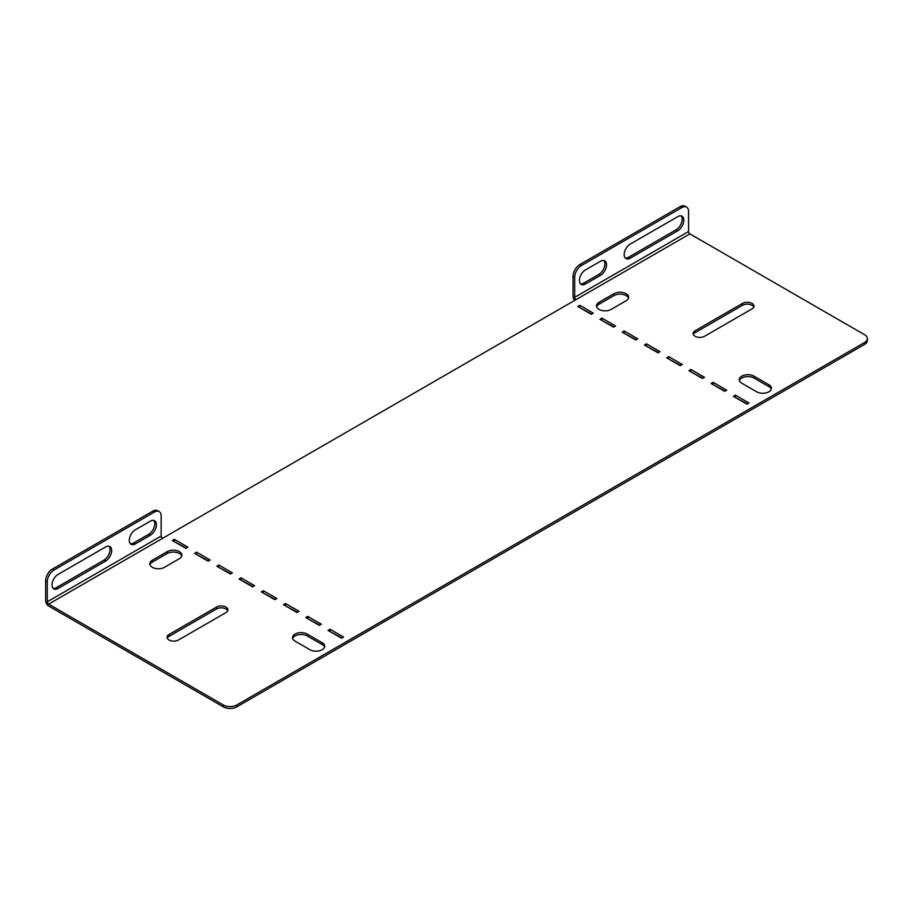<?xml version="1.0" encoding="UTF-8"?>
<svg xmlns="http://www.w3.org/2000/svg" width="913" height="913" viewBox="0 0 913 913"><rect width="100%" height="100%" fill="white"/><g stroke="black" fill="none" stroke-linecap="round" stroke-linejoin="round"><path stroke-width="1.37" d="M611.219 309.381A8.628 4.976 180 0 1 599.008 309.381A8.628 4.976 180 0 1 596.486 305.866A8.628 4.976 180 0 1 599.008 302.34L613.924 293.724A8.628 4.976 180 0 1 623.328 292.651A8.628 4.976 180 0 1 628.658 297.25A8.628 4.976 180 0 1 626.124 300.776L611.219 309.381M753.773 307.076A6.711 3.869 0 0 0 752.015 305.273A6.711 3.869 0 0 0 742.52 305.273L695.067 332.674A6.711 3.869 0 0 0 693.309 334.466M752.015 303.401A6.711 3.869 180 0 1 753.978 306.14A6.711 3.869 180 0 1 752.015 308.879L704.562 336.269A6.711 3.869 180 0 1 697.247 337.114A6.711 3.869 180 0 1 693.104 333.53A6.711 3.869 180 0 1 695.067 330.791L742.52 303.401A6.711 3.869 180 0 1 752.015 303.401M152.277 567.304A8.628 4.976 0 0 0 164.488 567.304L179.393 558.688A8.628 4.976 0 0 0 181.927 555.172A8.628 4.976 0 0 0 176.597 550.562A8.628 4.976 0 0 0 167.193 551.646L152.277 560.251A8.628 4.976 0 0 0 149.755 563.778A8.628 4.976 0 0 0 152.277 567.304M167.262 638.176A6.711 3.869 180 0 1 169.031 636.384L216.484 608.982A6.711 3.869 180 0 1 225.968 608.982A6.711 3.869 180 0 1 227.736 610.786M225.968 612.589A6.711 3.869 0 0 0 227.93 609.85A6.711 3.869 0 0 0 225.968 607.099A6.711 3.869 0 0 0 216.484 607.099L169.031 634.501A6.711 3.869 0 0 0 167.056 637.24A6.711 3.869 0 0 0 171.199 640.823A6.711 3.869 0 0 0 178.514 639.979L225.968 612.589M574.711 300.4A4.223 2.431 -120 0 1 573.044 296.348L573.044 276.308A9.587 5.535 -60 0 1 579.823 264.576L680.151 206.646A9.587 5.535 -60 0 1 684.944 206.178L686.576 207.114A9.587 5.535 120 0 0 681.783 207.582L680.151 206.646M681.144 215.902A8.628 4.976 -60 0 1 681.475 222.966A8.628 4.976 -60 0 1 676.088 229.814L628.635 257.215A8.628 4.976 -60 0 1 625.211 257.98M603.858 260.525A8.628 4.976 -60 0 1 604.201 267.577A8.628 4.976 -60 0 1 598.814 274.436L583.898 283.041A8.628 4.976 -60 0 1 580.474 283.806M630.267 258.151A8.628 4.976 -60 0 1 625.953 258.584A8.628 4.976 -60 0 1 624.629 251.668A8.628 4.976 -60 0 1 630.267 244.068L677.72 216.666A8.628 4.976 -60 0 1 682.034 216.244A8.628 4.976 -60 0 1 683.358 223.149A8.628 4.976 -60 0 1 677.72 230.761L630.267 258.151L628.635 257.215M579.823 264.576L581.455 265.512L681.783 207.582M581.455 265.512A9.587 5.535 120 0 0 574.676 277.255L573.044 276.308M686.576 207.114A9.587 5.535 120 0 1 688.562 211.496L688.562 231.537L574.676 297.296L574.676 277.255M585.518 283.989A8.628 4.976 -60 0 1 581.204 284.411A8.628 4.976 -60 0 1 579.881 277.495A8.628 4.976 -60 0 1 585.518 269.894L600.434 261.289A8.628 4.976 -60 0 1 604.748 260.856A8.628 4.976 -60 0 1 606.072 267.771A8.628 4.976 -60 0 1 600.434 275.372L585.518 283.989L583.898 283.041M574.676 297.296A1.917 1.107 -120 0 0 576.035 299.635L162.514 538.373A1.917 1.107 60 0 1 161.167 536.034L161.167 515.993A9.587 5.535 120 0 0 159.182 511.6A9.587 5.535 120 0 0 154.388 512.079L54.061 569.997A9.587 5.535 120 0 0 47.282 581.741L47.282 601.781A1.917 1.107 -120 0 0 48.629 604.132L223.263 704.95A9.587 5.535 0 0 0 236.821 704.95L864.543 342.535A9.587 5.535 0 0 0 867.35 338.62A9.587 5.535 0 0 0 864.543 334.706L689.92 233.888A1.917 1.107 60 0 1 688.562 231.537M596.645 306.802A8.628 4.976 180 0 1 599.008 304.223L613.924 295.607A8.628 4.976 180 0 1 622.563 294.363A8.628 4.976 180 0 1 628.498 298.186M601.587 320.269L613.924 326.922M646.062 345.936L658.399 352.589M690.525 371.614L702.862 378.267M734.999 397.292L747.336 403.945M341.953 637.982L329.616 631.328M319.721 625.143L307.384 618.489M297.49 612.315L285.153 605.661M275.247 599.476L262.91 592.822M253.015 586.637L240.678 579.983M230.784 573.798L218.447 567.144M236.821 704.95L236.821 706.822L864.543 344.418L864.543 342.535M236.821 706.822A9.587 5.535 180 0 1 223.263 706.822L223.263 704.95M47.282 581.741L45.65 580.805L45.65 600.845A4.223 2.431 -120 0 0 48.629 606.004L223.263 706.822M867.35 338.62L867.35 340.503A9.587 5.535 180 0 1 864.543 344.418M186.309 548.12L173.972 541.466M208.552 560.959L196.215 554.305M579.356 307.43L591.692 314.083M712.768 384.453L725.105 391.106M668.293 358.775L680.63 365.428M623.819 333.097L636.156 339.75M181.767 556.108A8.628 4.976 0 0 0 175.832 552.285A8.628 4.976 0 0 0 167.193 553.529L152.277 562.134A8.628 4.976 0 0 0 149.915 564.713M324.537 647.146A8.628 4.976 0 0 0 322.163 644.555L307.247 635.95A8.628 4.976 0 0 0 298.619 634.706A8.628 4.976 0 0 0 292.674 638.529M739.404 380.618A8.628 4.976 180 0 1 745.35 376.795A8.628 4.976 180 0 1 753.978 378.028L768.894 386.644A8.628 4.976 180 0 1 771.268 389.223M615.556 325.975L613.525 327.151L599.967 319.322L601.998 318.146L615.556 325.975M637.788 338.814L635.756 339.99L622.198 332.161L624.23 330.985L637.788 338.814M660.019 351.653L657.988 352.829L644.43 345L646.461 343.824L660.019 351.653M682.262 364.492L680.219 365.668L666.661 357.839L668.704 356.663L682.262 364.492M704.494 377.331L702.462 378.507L688.904 370.678L690.936 369.503L704.494 377.331M726.725 390.159L724.694 391.335L711.136 383.506L713.167 382.342L726.725 390.159M748.957 402.998L746.925 404.174L733.367 396.345L735.399 395.169L748.957 402.998M593.313 313.136L591.282 314.312L577.724 306.483L579.755 305.319L593.313 313.136M343.585 637.046L330.027 629.217L327.995 630.392L341.553 638.221L343.585 637.046M321.353 624.207L307.795 616.378L305.752 617.553L319.31 625.382L321.353 624.207M299.11 611.368L285.552 603.539L283.521 604.714L297.079 612.543L299.11 611.368M276.879 598.529L263.321 590.711L261.289 591.875L274.847 599.704L276.879 598.529M254.647 585.701L241.089 577.872L239.058 579.047L252.616 586.865L254.647 585.701M232.404 572.862L218.846 565.033L216.815 566.208L230.373 574.037L232.404 572.862M187.941 547.184L174.383 539.355L172.352 540.53L185.91 548.359L187.941 547.184M210.173 560.023L196.615 552.194L194.583 553.369L208.141 561.198L210.173 560.023M307.247 634.067A8.628 4.976 0 0 0 297.843 632.994A8.628 4.976 0 0 0 292.514 637.594A8.628 4.976 0 0 0 295.047 641.12L309.964 649.725A8.628 4.976 0 0 0 319.367 650.809A8.628 4.976 0 0 0 324.686 646.199A8.628 4.976 0 0 0 322.163 642.684L307.247 634.067L307.247 635.95M756.694 391.803L741.778 383.198A8.628 4.976 180 0 1 739.245 379.671A8.628 4.976 180 0 1 744.574 375.072A8.628 4.976 180 0 1 753.978 376.156L768.894 384.761A8.628 4.976 180 0 1 771.417 388.287A8.628 4.976 180 0 1 766.087 392.887A8.628 4.976 180 0 1 756.694 391.803M330.027 631.1L330.027 629.217M307.795 618.261L307.795 616.378M285.552 605.422L285.552 603.539M263.321 592.583L263.321 590.711M241.089 579.744L241.089 577.872M218.846 566.905L218.846 565.033M174.383 541.238L174.383 539.355M196.615 554.077L196.615 552.194M579.755 307.19L579.755 305.319M735.399 397.052L735.399 395.169M713.167 384.213L713.167 382.342M690.936 371.374L690.936 369.503M668.704 358.547L668.704 356.663M646.461 345.707L646.461 343.824M624.23 332.868L624.23 330.985M601.998 320.029L601.998 318.146M130.354 543.68A8.628 4.976 120 0 0 133.777 542.915L148.693 534.31A8.628 4.976 120 0 0 154.08 527.452A8.628 4.976 120 0 0 153.738 520.399M53.068 588.303A8.628 4.976 120 0 0 56.492 587.538L103.945 560.137A8.628 4.976 120 0 0 109.343 553.278A8.628 4.976 120 0 0 109.001 546.225M154.388 512.079L152.756 511.143L52.429 569.061L54.061 569.997M152.756 511.143A9.587 5.535 -60 0 1 157.55 510.664L159.182 511.6M45.65 580.805A9.587 5.535 -60 0 1 52.429 569.061M150.314 521.163L135.398 529.768A8.628 4.976 120 0 0 129.772 537.369A8.628 4.976 120 0 0 131.084 544.285A8.628 4.976 120 0 0 135.398 543.863L150.314 535.246A8.628 4.976 120 0 0 155.952 527.646A8.628 4.976 120 0 0 154.628 520.73A8.628 4.976 120 0 0 150.314 521.163M105.577 546.99L58.124 574.38A8.628 4.976 120 0 0 52.486 581.992A8.628 4.976 120 0 0 53.81 588.908A8.628 4.976 120 0 0 58.124 588.474L105.577 561.084A8.628 4.976 120 0 0 111.215 553.472A8.628 4.976 120 0 0 109.891 546.556A8.628 4.976 120 0 0 105.577 546.99M689.92 233.888L576.035 299.635M48.629 604.132L162.514 538.373M169.031 634.501L169.031 636.384M216.484 607.099L216.484 608.982M167.193 553.529L167.193 551.646M152.277 562.134L152.277 560.251M322.163 644.555L322.163 642.684M742.52 303.401L742.52 305.273M695.067 330.791L695.067 332.674M599.008 304.223L599.008 302.34M613.924 295.607L613.924 293.724M753.978 378.028L753.978 376.156M768.894 386.644L768.894 384.761M161.167 536.034L47.282 601.781M103.945 560.137L105.577 561.084M56.492 587.538L58.124 588.474M148.693 534.31L150.314 535.246M133.777 542.915L135.398 543.863M676.088 229.814L677.72 230.761M598.814 274.436L600.434 275.372"/></g></svg>
